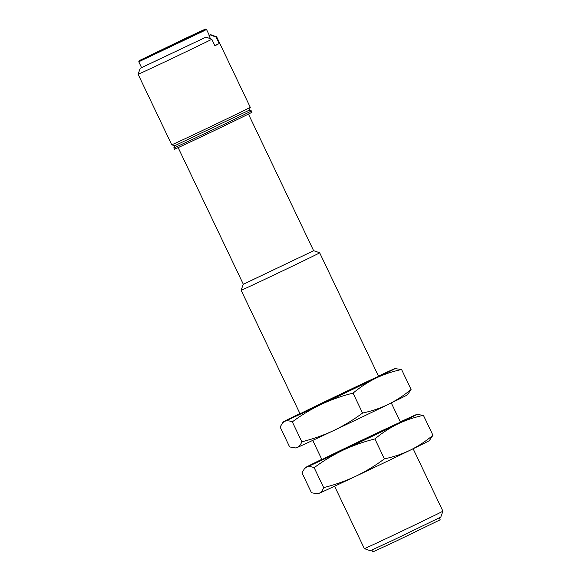 <?xml version="1.0" encoding="UTF-8"?>
<svg xmlns="http://www.w3.org/2000/svg" width="581" height="581" viewBox="0 0 581 581"><rect width="100%" height="100%" fill="white"/><g stroke="black" fill="none" stroke-linecap="round" stroke-linejoin="round"><path stroke-width="0.87" d="M378.471 376.074A61.644 0.53 154.5 0 1 393.983 368.979A61.644 0.53 154.5 0 1 394.978 368.601A61.644 0.53 154.5 0 1 375.82 378.202A61.644 0.53 154.5 0 1 321.191 404.369A61.644 0.53 154.5 0 1 284.734 421.312A61.644 0.53 154.5 0 1 283.731 421.661A61.644 0.53 154.5 0 1 299.919 413.534M326.537 401.653A43.51 0.378 -25.5 0 0 378.63 376.415A43.51 0.378 -25.5 0 0 339.195 394.804A43.51 0.378 -25.5 0 0 300.086 413.883A43.51 0.378 -25.5 0 0 326.537 401.653M401.58 369.538L411.079 389.452C404.027 395.37 396.431 400.345 388.304 404.383C380.112 408.283 371.528 411.166 362.551 413.047C353.48 419.816 343.858 425.648 333.683 430.55C323.435 435.314 312.818 439.054 301.822 441.785C300.769 444.654 299.237 446.557 297.218 447.493L295.351 447.951L289.628 446.934L280.129 427.013L282.693 422.721L284.734 421.312C286.818 420.513 289.345 420.702 292.323 421.871C301.394 415.103 311.017 409.271 321.191 404.369C331.439 399.605 342.056 395.857 353.052 393.134C360.104 387.215 367.693 382.24 375.82 378.202C384.012 374.302 392.596 371.419 401.58 369.538L394.978 368.601M362.551 413.047L353.052 393.134M301.822 441.785L292.323 421.871M295.351 447.951L296.23 447.871A61.644 0.53 -25.5 0 0 297.218 447.493A61.644 0.53 -25.5 0 0 333.683 430.55A61.644 0.53 -25.5 0 0 388.304 404.383A61.644 0.53 -25.5 0 0 407.477 394.804L411.079 389.452M400.324 421.886A61.644 0.53 154.5 0 1 415.843 414.798A61.644 0.53 154.5 0 1 416.831 414.42A61.644 0.53 154.5 0 1 397.673 424.021A61.644 0.53 154.5 0 1 343.044 450.188A61.644 0.53 154.5 0 1 306.586 467.131A61.644 0.53 154.5 0 1 305.584 467.48A61.644 0.53 154.5 0 1 321.78 459.353M348.389 447.472A43.51 0.378 -25.5 0 0 400.491 422.234A43.51 0.378 -25.5 0 0 361.048 440.623A43.51 0.378 -25.5 0 0 321.939 459.694A43.51 0.378 -25.5 0 0 348.389 447.472M423.433 415.357L432.932 435.271C425.88 441.19 418.291 446.164 410.164 450.202C401.965 454.102 393.381 456.986 384.404 458.867C375.333 465.628 365.71 471.467 355.536 476.369C345.288 481.126 334.671 484.874 323.675 487.604C322.629 490.473 321.09 492.376 319.078 493.313L317.204 493.77L311.481 492.753L301.982 472.832L304.546 468.54L306.586 467.131C308.671 466.332 311.198 466.521 314.176 467.69C323.247 460.922 332.869 455.09 343.044 450.188C353.292 445.424 363.909 441.676 374.905 438.945C381.957 433.034 389.546 428.059 397.673 424.021C405.865 420.121 414.456 417.238 423.433 415.357L416.831 414.42M384.404 458.867L374.905 438.945M323.675 487.604L314.176 467.69M317.204 493.77L318.083 493.683A61.644 0.53 -25.5 0 0 319.078 493.313A61.644 0.53 -25.5 0 0 355.536 476.369A61.644 0.53 -25.5 0 0 410.164 450.202A61.644 0.53 -25.5 0 0 429.33 440.623L432.932 435.271M442.904 511.164L440.805 517.09L394.034 539.749L370.293 550.73L364.36 548.624A43.51 0.378 -25.5 0 0 390.81 536.401A43.51 0.378 -25.5 0 0 442.904 511.164A43.51 0.378 -25.5 0 0 442.904 511.157L413.135 448.75M378.63 376.415L319.666 252.793A43.51 0.378 154.5 0 1 267.572 278.038A43.51 0.378 154.5 0 1 241.122 290.26A43.51 0.378 154.5 0 1 241.122 290.253L300.086 413.875M178.149 147.618L243.33 284.276L313.733 250.687L243.316 284.254M371.876 550.076L372.77 551.95L395.472 541.456L440.195 519.792L439.301 517.918M200.568 137.138A42.972 0.37 -25.5 0 0 252.016 112.213L251.391 110.906A42.972 0.37 154.5 0 1 251.391 110.906A42.972 0.37 154.5 0 1 199.944 135.831A42.972 0.37 154.5 0 1 173.821 147.901A42.972 0.37 154.5 0 1 173.821 147.894L174.445 149.208A42.972 0.37 -25.5 0 0 200.568 137.138M251.384 110.898L249.264 110.179L174.605 145.795L173.821 147.894M249.264 110.179L250.28 107.311A43.51 0.378 154.5 0 1 198.179 132.548A43.51 0.378 154.5 0 1 171.729 144.778A43.51 0.378 154.5 0 1 171.729 144.771L138.096 74.259A43.51 0.378 154.5 0 0 164.546 62.036A43.51 0.378 154.5 0 0 211.833 39.29L206.066 37.097L141.561 67.628M250.28 107.311L216.64 36.792A43.51 0.378 154.5 0 1 216.11 37.119L219.19 43.575A43.51 0.378 154.5 0 1 214.912 45.746L211.833 39.29M209.291 35.267L210.707 34.693L210.337 34.925L216.11 37.119M206.066 37.097L141.582 67.665L138.772 61.775L139.179 60.751L205.645 29.079L206.516 29.464L202.805 31.403L138.772 61.775M219.19 43.575L214.861 45.623M206.516 29.464L209.327 35.354L209.007 35.557L210.337 34.925M209.007 35.557L210.518 38.789M200.873 31.396L143.819 58.608M161.489 50.474C151.866 55.042 133.332 63.699 140.936 59.828L183.182 39.457C192.798 34.889 211.331 26.232 203.728 30.103L161.489 50.474M283.731 421.661L282.693 422.721M305.584 467.48L304.546 468.54M400.491 422.227L391.282 402.938M364.36 548.624L334.591 486.217M321.939 459.694L312.738 440.398M243.221 284.327L241.122 290.253M313.733 250.687L319.666 252.793M248.45 114.087L313.631 250.745M174.605 145.795L171.729 144.778M210.707 34.693L216.64 36.792M140.195 68.326L138.096 74.259"/></g></svg>
